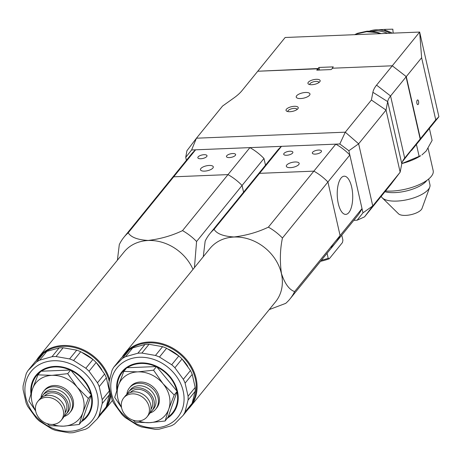 <?xml version="1.0" encoding="UTF-8"?>
<svg xmlns="http://www.w3.org/2000/svg" width="462" height="462" viewBox="0 0 462 462"><rect width="100%" height="100%" fill="white"/><g stroke="black" fill="none" stroke-linecap="round" stroke-linejoin="round"><path stroke-width="0.69" d="M309.534 95.247A7.045 2.685 -12.8 0 0 309.962 93.948A7.045 2.685 -12.8 0 0 304.054 92.608A7.045 2.685 -12.8 0 0 296.65 95.767A7.045 2.685 -12.8 0 0 296.223 97.072A7.045 2.685 -12.8 0 0 302.131 98.412A7.045 2.685 -12.8 0 0 309.534 95.247M297.049 109.511A4.695 1.79 -12.8 0 0 297.031 109.379A4.695 1.79 -12.8 0 0 294.098 108.391A4.695 1.79 -12.8 0 0 288.161 110.591A4.695 1.79 -12.8 0 0 287.872 111.457A4.695 1.79 -12.8 0 0 287.918 111.59M294.323 106.306A6.26 2.385 -12.8 0 0 287.497 108.304A6.26 2.385 -12.8 0 0 286.787 111.227A6.26 2.385 -12.8 0 0 289.94 111.706A6.26 2.385 -12.8 0 0 297.915 108.703A6.26 2.385 -12.8 0 0 294.323 106.306M318.971 82.519A4.695 1.79 -12.8 0 0 318.953 82.38A4.695 1.79 -12.8 0 0 316.014 81.399A4.695 1.79 -12.8 0 0 310.077 83.599A4.695 1.79 -12.8 0 0 309.794 84.465A4.695 1.79 -12.8 0 0 309.835 84.592M316.245 79.314A6.26 2.385 -12.8 0 0 309.413 81.312A6.26 2.385 -12.8 0 0 308.708 84.234A6.26 2.385 -12.8 0 0 311.862 84.713A6.26 2.385 -12.8 0 0 319.831 81.705A6.26 2.385 -12.8 0 0 316.245 79.314M317.637 69.075L316.759 70.155L331.069 69.577L332.738 68.203L392.273 65.795L376.559 85.147A59.494 22.673 -12.8 0 0 372.892 92.296L371.396 100.023L345.287 132.178L196.454 138.202L222.563 106.046L233.951 97.915A59.494 22.673 -12.8 0 0 242.036 90.592L257.75 71.235L317.284 68.826L317.873 70.109M196.454 138.202L186.914 150.768L185.73 157.34L191.597 149.983L196.431 138.23M345.287 132.178L339.801 143.982L191.597 149.983M371.396 100.023L386.041 110.077L358.645 143.815L345.287 132.207M318.428 70.085L318.075 68.532L318.953 67.452L333.264 66.874L332.386 67.954L332.738 68.203L392.273 65.795L405.584 76.08L406.069 76.894L390.569 95.975A46.968 17.897 -12.8 0 0 387.676 101.617L386.041 110.077L400.156 172.182L372.753 205.925L358.645 143.815L348.874 150.739L362.982 212.843L357.114 220.207L353.811 220.339M402.442 161.654L420.177 138.998L404.683 158.085A46.968 17.897 -12.8 0 0 404.25 158.633A46.968 17.897 -12.8 0 0 401.784 163.727L400.156 172.182L390.638 184.713L364.53 216.869L357.114 220.207M186.405 160.314L185.73 157.34M339.801 143.982L348.874 150.739M406.069 76.894L420.177 138.998M364.524 216.874L372.753 205.925L362.982 212.843M110.851 395.564A42.273 35.158 39.1 0 1 104.452 410.262A42.273 35.158 39.1 0 1 102.35 412.583M110.314 393.393A41.644 34.633 39.1 0 1 106.404 406.26M43.624 353.234A42.273 35.158 -140.9 0 1 46.858 351.363L59.119 347.932A42.273 35.158 -140.9 0 1 63.138 347.771L76.721 350.156A42.273 35.158 -140.9 0 1 80.735 351.732L92.949 359.459A42.273 35.158 -140.9 0 1 96.16 362.462L104.585 374.006A42.273 35.158 -140.9 0 1 106.358 377.835L109.327 390.904A42.273 35.158 -140.9 0 1 109.309 394.808L106.237 406.82A42.273 35.158 -140.9 0 1 104.435 410.019L97.309 418.791L88.802 427.362A42.273 35.158 -140.9 0 1 85.568 429.227L73.308 432.657A42.273 35.158 -140.9 0 1 69.288 432.825L55.706 430.44A42.273 35.158 -140.9 0 1 51.692 428.863L39.478 421.13A42.273 35.158 -140.9 0 1 36.267 418.133L27.841 406.589A42.273 35.158 -140.9 0 1 26.068 402.76L23.1 389.685A42.273 35.158 -140.9 0 1 23.117 385.787L26.19 373.775A42.273 35.158 -140.9 0 1 27.991 370.57L36.504 362.006L43.624 353.234L35.118 361.798L27.991 370.57M97.332 394.583A39.137 32.554 39.1 0 1 69.571 431.317A39.137 32.554 39.1 0 1 25.78 397.482A39.137 32.554 39.1 0 1 53.54 360.747A39.137 32.554 39.1 0 1 97.332 394.583M97.309 418.791A42.273 35.158 -140.9 0 0 99.111 415.592L106.237 406.82M109.309 394.808L102.189 403.58L99.111 415.592M102.189 403.58A42.273 35.158 -140.9 0 0 102.206 399.676L109.327 390.904M106.358 377.835L99.232 386.607L102.206 399.676M81.491 421.708A32.877 27.345 -140.9 0 0 87.081 416.759A32.877 27.345 -140.9 0 0 91.609 394.819A32.877 27.345 -140.9 0 0 67.273 368.335A32.877 27.345 -140.9 0 0 36.03 375.306A32.877 27.345 -140.9 0 0 30.919 393.768M36.481 374.774A32.877 27.345 -140.9 0 0 33.229 380.665M91.343 393.745A32.565 27.085 39.1 0 1 91.54 394.56A32.565 27.085 39.1 0 1 87.052 416.291A32.565 27.085 39.1 0 1 82.242 420.72M87.052 416.291L87.711 415.477A32.565 27.085 -140.9 0 0 90.148 411.792M91.222 395.05A32.253 26.825 39.1 0 1 86.7 416.227A32.253 26.825 39.1 0 1 86.648 416.297M91.135 395.299A32.253 26.825 39.1 0 1 86.59 416.36A32.253 26.825 39.1 0 1 82.363 420.368L91.303 394.831L71.027 370.472A32.253 26.825 39.1 0 1 90.927 394.381M71.027 370.472L70.657 370.022L67.7 373.666L77.142 387.15A28.182 23.435 39.1 0 1 83.478 399.717A28.182 23.435 39.1 0 1 82.912 412.554L79.245 424.474L63.49 426.16L49.503 425.681L47.228 423.654M41.447 371.205A32.253 26.825 39.1 0 1 70.12 370.045L40.91 371.229L37.959 374.867L51.946 375.352A28.182 23.435 39.1 0 1 77.142 387.15L88.346 398.469L82.912 412.554A28.182 23.435 39.1 0 1 63.49 426.16A28.182 23.435 39.1 0 1 52.622 424.428M40.962 397.892A16.909 14.062 39.1 0 1 43.607 391.314A16.909 14.062 39.1 0 1 59.673 387.728A16.909 14.062 39.1 0 1 72.188 401.345A16.909 14.062 39.1 0 1 69.86 412.63A16.909 14.062 39.1 0 1 63.97 416.568M69.86 412.63L70.848 411.417A16.909 14.062 -140.9 0 0 73.175 400.132A16.909 14.062 -140.9 0 0 60.661 386.509A16.909 14.062 -140.9 0 0 44.595 390.095L43.607 391.314M41.378 397.563A15.032 12.497 39.1 0 1 42.764 395.333L44.41 393.306A15.032 12.497 39.1 0 1 58.691 390.119A15.032 12.497 39.1 0 1 69.814 402.223A15.032 12.497 39.1 0 1 67.747 412.254L66.101 414.281A15.032 12.497 39.1 0 1 64.201 416.095M42.764 395.333A15.032 12.497 39.1 0 1 57.045 392.146A15.032 12.497 39.1 0 1 68.168 404.25A15.032 12.497 39.1 0 1 66.101 414.281M65.142 412.693A13.306 11.065 -140.9 0 0 66.597 404.314A13.306 11.065 -140.9 0 0 57.092 393.722A13.306 11.065 -140.9 0 0 44.514 395.946M61.169 420.351L62.815 418.329A15.032 12.497 -140.9 0 0 64.882 408.298A15.032 12.497 -140.9 0 0 53.759 396.194A15.032 12.497 -140.9 0 0 39.478 399.382L37.832 401.403A15.032 12.497 39.1 0 1 52.114 398.215A15.032 12.497 39.1 0 1 63.236 410.325A15.032 12.497 39.1 0 1 61.169 420.351A15.032 12.497 39.1 0 1 46.887 423.544A15.032 12.497 39.1 0 1 35.765 411.434A15.032 12.497 39.1 0 1 37.832 401.403M36.331 360.556A42.273 35.158 39.1 0 1 38.825 356.97A42.273 35.158 39.1 0 1 77.662 347.557A42.273 35.158 39.1 0 1 109.598 379.458M192.995 269.375A42.273 35.158 -140.9 0 0 160.262 241.793A42.273 35.158 -140.9 0 0 124.087 251.963L38.825 356.97M38.629 358.217A41.644 34.633 39.1 0 1 77.668 348.464A41.644 34.633 39.1 0 1 109.211 381.208M194.438 267.59L196.581 241.493A51.663 42.966 -140.9 0 0 182.519 230.625C171.956 235.678 160.516 238.952 148.198 240.448C137.647 239.836 130.989 237.295 128.211 232.825A51.663 42.966 -140.9 0 0 123.914 237.272A51.663 42.966 -140.9 0 0 119.3 244.617L117.406 260.187M101.9 369.814A39.137 32.554 -140.9 0 0 96.535 362.884M93.595 360.025A39.137 32.554 -140.9 0 0 82.634 352.731M182.519 230.625L227.997 174.613A51.663 42.966 39.1 0 1 242.059 185.481L243.578 192.169L242.059 185.481L196.581 241.493M128.211 232.825L173.695 176.813A51.663 42.966 -140.9 0 0 169.398 181.254A51.663 42.966 39.1 0 1 173.695 176.813L195.611 149.815A51.663 42.966 -140.9 0 0 191.314 154.262L123.914 237.272M227.997 174.613L173.695 176.813L227.997 174.613A51.663 42.966 -140.9 0 1 242.059 185.481L263.975 158.483A51.663 42.966 -140.9 0 0 249.919 147.621L227.997 174.613M46.858 351.363L39.732 360.135L51.992 356.704L59.119 347.932M96.16 362.462L89.033 371.234L97.459 382.779L104.585 374.006M80.735 351.732L73.608 360.504L85.822 368.231L92.949 359.459M63.138 347.771L56.017 356.543L69.595 358.928L76.721 350.156M99.232 386.607A42.273 35.158 -140.9 0 0 97.459 382.779M89.033 371.234A42.273 35.158 -140.9 0 0 85.822 368.231M73.608 360.504A42.273 35.158 -140.9 0 0 69.595 358.928M56.017 356.543A42.273 35.158 -140.9 0 0 51.992 356.704M39.732 360.135A42.273 35.158 -140.9 0 0 36.504 362.006M82.415 420.599A32.877 27.345 -140.9 0 0 87.509 416.21M40.263 371.281A32.565 27.085 -140.9 0 0 37.151 374.428L36.492 375.236A32.565 27.085 39.1 0 1 57.681 366.406M31.341 392.463A32.565 27.085 39.1 0 1 36.492 375.236M36.573 375.635A32.253 26.825 39.1 0 1 36.631 375.566A32.253 26.825 39.1 0 1 40.304 371.979M41.355 371.211A32.253 26.825 39.1 0 1 70.49 370.033M70.767 370.16A32.253 26.825 39.1 0 1 91.124 394.617M31.387 392.325A32.253 26.825 39.1 0 1 36.521 375.704A32.253 26.825 39.1 0 1 40.194 372.112M79.245 424.474L82.363 420.368M70.657 370.022L70.12 370.045M35.684 411.065L28.858 400.877L32.525 388.958L37.959 374.867M91.303 394.831L88.346 398.469M35.603 410.608A28.182 23.435 39.1 0 1 32.525 388.958A28.182 23.435 39.1 0 1 51.946 375.352L67.7 373.666M206.722 156.549A4.695 1.79 -12.8 0 0 207.005 155.682A4.695 1.79 -12.8 0 0 203.066 154.787A4.695 1.79 -12.8 0 0 198.134 156.895A4.695 1.79 -12.8 0 0 197.846 157.761A4.695 1.79 -12.8 0 0 201.784 158.657A4.695 1.79 -12.8 0 0 206.722 156.549M235.343 155.388A4.695 1.79 -12.8 0 0 235.626 154.522A4.695 1.79 -12.8 0 0 231.687 153.632A4.695 1.79 -12.8 0 0 226.755 155.734A4.695 1.79 -12.8 0 0 226.467 156.606A4.695 1.79 -12.8 0 0 230.411 157.496A4.695 1.79 -12.8 0 0 235.343 155.388M212.884 168.047A6.578 2.506 -12.8 0 0 213.288 166.834A6.578 2.506 -12.8 0 0 207.767 165.581A6.578 2.506 -12.8 0 0 200.866 168.532A6.578 2.506 -12.8 0 0 200.462 169.745A6.578 2.506 -12.8 0 0 205.977 170.998A6.578 2.506 -12.8 0 0 212.884 168.047M265.5 165.177L263.975 158.483M249.919 147.621L195.611 149.815M341.77 235.164L342.914 240.176L342.481 242.515L329.285 258.766A26.617 10.141 167.2 0 1 320.536 261.319M329.285 258.766L328.211 258.287A28.182 10.742 167.2 0 1 321.402 260.25M328.211 258.287L327.067 253.274M122.193 357.08A42.273 35.158 39.1 0 1 124.688 353.494A42.273 35.158 39.1 0 1 164.853 344.531A42.273 35.158 39.1 0 1 196.142 378.58A42.273 35.158 39.1 0 1 190.321 406.785A42.273 35.158 39.1 0 1 188.213 409.113M190.321 406.785L275.583 301.778A42.273 35.158 -140.9 0 0 281.404 273.573A42.273 35.158 -140.9 0 0 250.115 239.524A42.273 35.158 -140.9 0 0 209.95 248.492L124.688 353.494M124.492 354.741A41.644 34.633 39.1 0 1 164.114 345.183A41.644 34.633 39.1 0 1 195.351 378.869A41.644 34.633 39.1 0 1 192.267 402.789M269.242 309.586L285.701 303.372A51.663 42.966 -140.9 0 0 289.997 298.931A51.663 42.966 -140.9 0 0 294.612 291.58C289.252 289.778 284.869 283.755 281.45 273.516C279.735 261.18 280.07 249.347 282.444 238.017A51.663 42.966 -140.9 0 0 268.382 227.154C257.819 232.207 246.379 235.476 234.061 236.971C223.51 236.359 216.851 233.818 214.079 229.348A51.663 42.966 -140.9 0 0 209.783 233.795A51.663 42.966 -140.9 0 0 205.163 241.147L203.274 256.71M129.493 349.757A42.273 35.158 -140.9 0 1 132.721 347.892L144.981 344.456A42.273 35.158 -140.9 0 1 149.001 344.294L162.584 346.679A42.273 35.158 -140.9 0 1 166.597 348.256L178.811 355.988A42.273 35.158 -140.9 0 1 182.022 358.986L190.448 370.53A42.273 35.158 -140.9 0 1 192.221 374.359L195.189 387.433A42.273 35.158 -140.9 0 1 195.178 391.331L192.1 403.343A42.273 35.158 -140.9 0 1 190.298 406.548L183.177 415.321L174.665 423.885A42.273 35.158 -140.9 0 1 171.431 425.756L159.176 429.186A42.273 35.158 -140.9 0 1 155.151 429.348L141.574 426.963A42.273 35.158 -140.9 0 1 137.56 425.387L125.346 417.66A42.273 35.158 -140.9 0 1 122.135 414.657L113.71 403.112A42.273 35.158 -140.9 0 1 111.937 399.284L108.963 386.215A42.273 35.158 -140.9 0 1 108.98 382.311L112.058 370.299A42.273 35.158 -140.9 0 1 113.86 367.099L122.366 358.529L129.493 349.757L120.98 358.327L113.86 367.099M183.195 391.112A39.137 32.554 39.1 0 1 155.44 427.847A39.137 32.554 39.1 0 1 111.642 394.005A39.137 32.554 39.1 0 1 139.403 357.27A39.137 32.554 39.1 0 1 183.195 391.112M183.177 415.321A42.273 35.158 -140.9 0 0 184.979 412.116L192.1 403.343M195.178 391.331L188.051 400.109L184.979 412.116M188.051 400.109A42.273 35.158 -140.9 0 0 188.069 396.205L195.189 387.433M192.221 374.359L185.1 383.131L188.069 396.205M167.359 418.237A32.877 27.345 -140.9 0 0 172.944 413.282A32.877 27.345 -140.9 0 0 177.472 391.343A32.877 27.345 -140.9 0 0 153.141 364.859A32.877 27.345 -140.9 0 0 121.899 371.835A32.877 27.345 -140.9 0 0 116.788 390.292M122.343 371.304A32.877 27.345 -140.9 0 0 119.092 377.188M177.212 390.269A32.565 27.085 39.1 0 1 177.408 391.083A32.565 27.085 39.1 0 1 172.921 412.814A32.565 27.085 39.1 0 1 168.104 417.244M172.921 412.814L173.579 412.006A32.565 27.085 -140.9 0 0 176.016 408.316M177.085 391.58A32.253 26.825 39.1 0 1 172.569 412.751A32.253 26.825 39.1 0 1 172.511 412.82M177.004 391.822A32.253 26.825 39.1 0 1 172.459 412.889A32.253 26.825 39.1 0 1 168.232 416.897L177.165 391.354L156.889 366.995A32.253 26.825 39.1 0 1 176.796 390.91M156.889 366.995L156.52 366.551L153.563 370.189L163.005 383.679A28.182 23.435 39.1 0 1 169.346 396.24A28.182 23.435 39.1 0 1 168.78 409.084L165.113 421.003L149.359 422.69L135.366 422.204L133.091 420.183M127.31 367.729A32.253 26.825 39.1 0 1 155.983 366.574L126.779 367.752L123.822 371.39L137.815 371.875A28.182 23.435 39.1 0 1 163.005 383.679L174.209 394.993L168.78 409.084A28.182 23.435 39.1 0 1 149.359 422.69A28.182 23.435 39.1 0 1 138.484 420.951M126.825 394.415A16.909 14.062 39.1 0 1 129.47 387.837A16.909 14.062 39.1 0 1 145.542 384.251A16.909 14.062 39.1 0 1 158.056 397.874A16.909 14.062 39.1 0 1 155.723 409.153A16.909 14.062 39.1 0 1 149.832 413.097M155.723 409.153L156.71 407.94A16.909 14.062 -140.9 0 0 159.038 396.656A16.909 14.062 -140.9 0 0 146.523 383.038A16.909 14.062 -140.9 0 0 130.457 386.625L129.47 387.837M127.241 394.092A15.032 12.497 39.1 0 1 128.627 391.857L130.272 389.836A15.032 12.497 39.1 0 1 144.554 386.642A15.032 12.497 39.1 0 1 155.677 398.752A15.032 12.497 39.1 0 1 153.609 408.783L151.963 410.805A15.032 12.497 39.1 0 1 150.063 412.624M128.627 391.857A15.032 12.497 39.1 0 1 142.914 388.669A15.032 12.497 39.1 0 1 154.037 400.773A15.032 12.497 39.1 0 1 151.963 410.805M151.005 409.216A13.306 11.065 -140.9 0 0 152.46 400.837A13.306 11.065 -140.9 0 0 142.96 390.246A13.306 11.065 -140.9 0 0 130.376 392.469M147.031 416.88L148.677 414.853A15.032 12.497 -140.9 0 0 150.745 404.827A15.032 12.497 -140.9 0 0 139.622 392.717A15.032 12.497 -140.9 0 0 125.341 395.905L123.695 397.932A15.032 12.497 39.1 0 1 137.982 394.744A15.032 12.497 39.1 0 1 149.105 406.849A15.032 12.497 39.1 0 1 147.031 416.88A15.032 12.497 39.1 0 1 132.75 420.068A15.032 12.497 39.1 0 1 121.627 407.963A15.032 12.497 39.1 0 1 123.695 397.932M187.763 366.343A39.137 32.554 -140.9 0 0 182.398 359.413M179.464 356.554A39.137 32.554 -140.9 0 0 168.503 349.255M294.612 291.58L340.096 235.568L327.922 182.005L282.444 238.017M331.179 247.361A51.663 42.966 -140.9 0 0 335.476 242.914A51.663 42.966 -140.9 0 0 340.096 235.568L362.012 208.576A51.663 42.966 39.1 0 1 357.397 215.921L335.476 242.914A51.663 42.966 -140.9 0 0 340.096 235.568L327.922 182.005A51.663 42.966 -140.9 0 0 313.865 171.142L259.557 173.337A51.663 42.966 -140.9 0 0 255.261 177.783A51.663 42.966 -140.9 0 1 259.557 173.337L313.865 171.142L335.782 144.15A51.663 42.966 39.1 0 1 349.844 155.013L362.012 208.576M214.079 229.348L281.479 146.344L335.782 144.15M268.382 227.154L313.865 171.142A51.663 42.966 -140.9 0 1 327.922 182.005L349.844 155.013M132.721 347.892L125.6 356.664L137.861 353.234L144.981 344.456M182.022 358.986L174.902 367.758L183.327 379.302L190.448 370.53M166.597 348.256L159.477 357.028L171.691 364.761L178.811 355.988M149.001 344.294L141.88 353.066L155.463 355.457L162.584 346.679M185.1 383.131A42.273 35.158 -140.9 0 0 183.327 379.302M174.902 367.758A42.273 35.158 -140.9 0 0 171.691 364.761M159.477 357.028A42.273 35.158 -140.9 0 0 155.463 355.457M141.88 353.066A42.273 35.158 -140.9 0 0 137.861 353.234M125.6 356.664A42.273 35.158 -140.9 0 0 122.366 358.529M168.278 417.128A32.877 27.345 -140.9 0 0 173.371 412.733M126.126 367.81A32.565 27.085 -140.9 0 0 123.019 370.951L122.361 371.76A32.565 27.085 39.1 0 1 143.543 362.936M117.204 388.992A32.565 27.085 39.1 0 1 122.361 371.76M122.436 372.164A32.253 26.825 39.1 0 1 122.494 372.095A32.253 26.825 39.1 0 1 126.166 368.503M127.217 367.735A32.253 26.825 39.1 0 1 156.358 366.557M156.635 366.684A32.253 26.825 39.1 0 1 176.992 391.147M117.25 388.848A32.253 26.825 39.1 0 1 122.384 372.228A32.253 26.825 39.1 0 1 126.057 368.641M165.113 421.003L168.232 416.897M156.52 366.551L155.983 366.574M121.546 407.594L114.72 397.401L118.388 385.481L123.822 371.39M177.165 391.354L174.209 394.993M121.466 407.137A28.182 23.435 39.1 0 1 118.388 385.481A28.182 23.435 39.1 0 1 137.815 371.875L153.563 370.189M321.206 151.917A4.695 1.79 167.2 0 1 316.274 154.025A4.695 1.79 167.2 0 1 312.335 153.13A4.695 1.79 167.2 0 1 312.618 152.264A4.695 1.79 167.2 0 1 317.55 150.156A4.695 1.79 167.2 0 1 321.494 151.051A4.695 1.79 167.2 0 1 321.206 151.917M292.585 153.072A4.695 1.79 167.2 0 1 287.653 155.18A4.695 1.79 167.2 0 1 283.708 154.291A4.695 1.79 167.2 0 1 283.997 153.419A4.695 1.79 167.2 0 1 288.929 151.311A4.695 1.79 167.2 0 1 292.873 152.206A4.695 1.79 167.2 0 1 292.585 153.072M298.747 164.57A6.578 2.506 167.2 0 1 291.845 167.521A6.578 2.506 167.2 0 1 286.325 166.274A6.578 2.506 167.2 0 1 286.729 165.061A6.578 2.506 167.2 0 1 293.636 162.11A6.578 2.506 167.2 0 1 299.151 163.357A6.578 2.506 167.2 0 1 298.747 164.57M348.885 212.52A19.115 7.721 -92.3 0 1 345.634 214.391A19.115 7.721 -92.3 0 1 337.583 199.538A19.115 7.721 -92.3 0 1 341.054 178.061A19.115 7.721 -92.3 0 1 344.092 176.201A19.115 7.721 -92.3 0 1 352.321 190.783A19.115 7.721 -92.3 0 1 348.885 212.52M209.783 233.795L277.183 150.791A51.663 42.966 39.1 0 1 281.479 146.344M385.539 190.991A31.312 11.931 -12.8 0 0 407.461 188.692A31.312 11.931 -12.8 0 0 433.177 170.645L428.107 148.325M384.938 191.736A25.052 9.546 -12.8 0 0 407.461 190.702A25.052 9.546 -12.8 0 0 426.732 180.596L426.928 180.336M381.237 196.292A25.052 9.546 -12.8 0 0 382.305 197.886A25.052 9.546 -12.8 0 0 409.384 199.174A25.052 9.546 -12.8 0 0 429.758 187.11A25.052 9.546 -12.8 0 0 429.955 184.736L428.655 179.013M382.305 197.886L398.527 213.808A12.393 4.724 -12.8 0 0 411.925 214.443A12.393 4.724 -12.8 0 0 422.008 208.472L429.758 187.11M401.819 163.56A32.097 12.231 -12.8 0 0 420.72 155.706L402.119 163.479M429.389 128.465L432.109 140.413L426.207 150.987L421.962 154.891M416.418 144.439L419.138 156.387M417.244 100.162A2.35 0.947 -92.3 0 1 417.631 99.931A2.35 0.947 -92.3 0 1 418.63 101.738A2.35 0.947 -92.3 0 1 418.208 104.395A2.35 0.947 -92.3 0 1 417.821 104.626A2.35 0.947 -92.3 0 1 416.816 102.812A2.35 0.947 -92.3 0 1 417.244 100.162M354.608 34.685L357.496 33.316L366.84 31.225A34.442 28.644 39.1 0 1 367.03 31.22A34.442 28.644 39.1 0 1 381.058 33.611M355.174 34.662L357.109 33.795L366.643 31.687L376.877 32.623L380.376 33.639M392.134 33.166A23.481 19.531 39.1 0 0 384.679 30.203L385.36 29.36L373.342 30.105M390.332 33.235A25.832 21.483 -140.9 0 0 376.247 29.805A25.832 21.483 -140.9 0 0 369.288 31.208M371.581 31.352A25.832 21.483 39.1 0 1 375.369 30.885A25.832 21.483 39.1 0 1 387.508 33.351M406.283 76.623L421.627 57.727L419.658 32.051L438.9 116.742L411.515 150.485L420.397 138.727L406.283 76.623L392.273 65.795L419.658 32.063L285.158 37.491L257.75 71.235L318.075 68.532M319.537 70.039L318.953 67.452M438.9 116.753L435.741 119.831L421.627 57.727M420.397 138.727L435.741 119.831M332.386 67.954L332.467 68.301M385.36 29.36L392.833 29.175A78.28 65.102 -140.9 0 0 393.191 33.12M372.892 92.296L387.676 101.617L401.784 163.727M376.559 85.147L390.569 95.975L404.683 158.085L403.846 159.188M104.452 410.262L112.428 400.444M289.997 298.931L335.476 242.914"/></g></svg>
